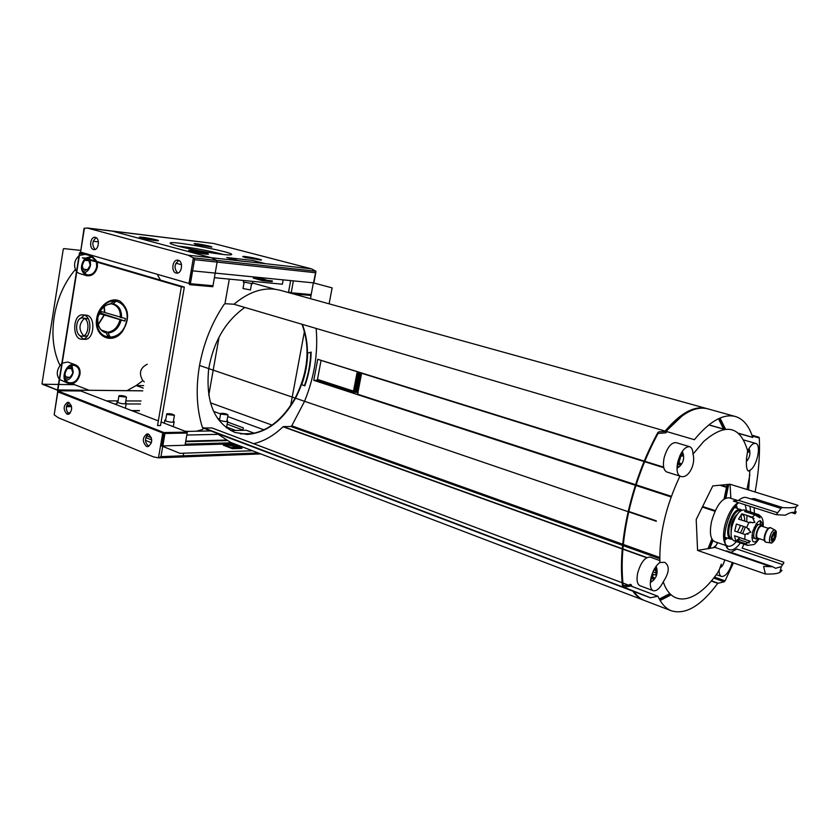 <?xml version="1.0" encoding="UTF-8"?>
<svg xmlns="http://www.w3.org/2000/svg" width="840" height="840" viewBox="0 0 840 840"><rect width="100%" height="100%" fill="white"/><g stroke="black" fill="none" stroke-linecap="round" stroke-linejoin="round"><path stroke-width="1.26" d="M122.304 331.663C129.969 319.158 129.266 309.036 120.215 301.319C111.468 296.268 98.679 305.371 96.726 318.297C93.209 336.168 112.077 345.566 122.304 331.663M157.227 274.27L160.429 280.108M90.184 255.749L91.056 255.129M61.793 363.489L60.071 365.579C46.368 338.205 53.015 295.397 75.411 269.504L76.492 271.593M76.776 271.929L79.002 273.346L86.646 275.678C80.367 271.698 79.769 265.997 84.861 258.573M75.569 364.885C79.034 366.471 80.504 369.631 79.979 374.356C77.983 381.413 74.12 384.447 68.397 383.46C58.937 380.425 66.444 361.032 75.569 364.885L67.757 361.998L62.191 363.163M58.779 384.457L74.54 384.668L73.08 383.397M126.987 390.653L136.238 385.529L143.231 388.101M147.263 364.245C140.091 367.878 138.611 373.338 142.821 380.615L136.238 385.529L143.64 385.623M100.296 311.325L104.496 312.417L104.023 306.8M98.238 324.345L104.076 314.937L99.173 313.645M107.383 335.465L109.704 336.262L107.657 336.157L106.376 332.903L104.37 331.81C100.485 330.435 98.301 326.855 97.808 321.08L97.86 316.858L102.008 307.661L97.43 318.339L97.125 322.581C97.356 341.481 120.351 341.901 125.885 323.642C132.185 305.644 113.348 292.509 102.008 307.661M101.514 330.141L107.72 332.241L109.704 336.262M103.12 331.275L105.683 332.136M101.168 311.546L100.863 313.205L124.908 321.08L125.339 318.538L104.496 312.417M124.908 321.08L104.076 314.937M110.292 304.017L113.337 301.633L115.385 301.781L113.211 303.912L111.142 303.786C107.562 303.996 104.402 305.823 101.672 309.256C104.402 305.918 107.394 304.185 110.628 304.048M721.298 564.154L721.161 565.761M748.041 451.269L749.007 451.164L747.831 450.566M746.519 458.63L746.886 460.068M749.007 451.164L748.577 452.214L747.453 451.889M677.586 464.888L678.5 463.774L680.306 464.699L680.474 463.292L677.681 462.431M679.917 455.627L682.542 455.049L680.306 454.808M682.542 455.049L682.111 456.194L680.348 455.658M651.315 576.534L654.014 577.532L653.846 578.96L652.134 578.193L651.074 579.505M654.927 569.73L655.883 569.468L654.171 569.321M656.019 569.551L655.767 572.891L652.953 571.851L655.756 572.891L656.303 573.993L655.274 574.99L652.166 573.846M732.239 562.475C729.288 571.861 725.728 576.534 721.56 576.492C719.996 575.873 719.166 573.899 719.072 570.591L718.137 571.966C697.61 602.522 672.105 609 663.275 581.847C659.915 588.409 656.575 591.371 653.247 590.72C650.339 589.176 649.593 584.85 651.01 577.752C652.932 570.444 655.904 565.362 659.904 562.517C659.085 534.965 665.763 506.153 679.949 476.081C677.029 474.117 676.305 469.413 677.786 461.979C680.788 451.731 684.716 446.628 689.587 446.67C691.708 447.426 692.853 449.904 693.01 454.094L703.668 441.515C725.602 422.552 740.271 425.691 747.653 450.923C750.372 445.505 753.039 442.995 755.654 443.394C761.764 444.413 756.882 466.925 749.857 470.295L748.629 490.004M719.072 570.591L721.035 564.784M749.857 470.295L748.367 471.062C746.613 469.949 746.014 465.549 746.582 457.863L747.653 450.923M717.581 542.661L715.029 547.407L697.578 550.421L696.202 519.509L712.793 485.919L730.044 484.229L730.863 498.33M693.01 454.094C696.045 464.709 688.023 479.252 680.61 476.332L679.949 476.081M659.904 562.517L664.682 562.307C669.848 565.876 669.385 572.387 663.275 581.847M777.725 512.778L738.665 500.388L733.299 501.029L776.212 514.689L781.662 507.538C788.55 508.011 793.327 507.801 795.984 506.898L798 505.334L730.044 484.229M750.876 498.939L754.037 498.561L782.922 507.623M794.881 511.382L796.236 511.802L795.186 513.755L791.343 512.547M754.299 513.198L754.194 507.685M743.999 544.173L742.098 548.1L783.825 562.254L783.531 563.735M697.578 550.421L765.429 574.014C772.327 574.255 777.137 573.731 779.856 572.46L781.988 570.402L780.497 569.888M727.682 551.754L715.029 547.407M765.429 574.014L763.581 566.465L772.748 566.727L726.59 550.883L728.616 552.184L771.047 566.748M776.212 514.689L785.358 515.193C789.327 512.904 792.162 512.001 793.884 512.463L794.535 512.788L795.984 506.898M783.825 562.254L782.681 564.627L736.89 549.034L730.926 552.374M644.227 461.097L317.73 359.3L313.772 380.331L635.376 485.31M635.953 485.499L671.118 496.955M702.712 507.255L715.008 511.266M316.144 328.419C318.266 352.748 314.412 377.013 304.584 401.195M304.447 401.51L291.774 425.828L290.808 426.489L283.311 426.626L622.272 548.688M644.816 461.276L663.653 467.156M721.539 485.237L726.653 486.832M295.019 398.307C282.125 420.725 266.049 432.726 246.782 434.291L234.927 432.443C214.274 423.003 205.527 401.825 208.677 368.918M301.98 324.25C310.506 347.508 308.238 372.089 295.187 398.003M252.483 450.755L180.023 453.338L161.627 445.945L163.936 432.569L57.435 390.779L79.506 252.756L84.714 253.302M311.178 294.567L291.197 292.772L293.391 280.875L313.362 282.86L332.115 287.879L329.102 303.828M310.748 352.223C310.495 363.489 308.395 374.661 304.427 385.728M295.418 398.444C282.524 420.872 266.448 432.863 247.18 434.438L234.927 432.443M208.73 368.592C213.675 341.334 225.708 320.954 244.839 307.44M302.379 324.377C310.905 347.624 308.637 372.215 295.586 398.139M253.68 443.678C264.096 441.2 273.882 435.561 283.038 426.752L283.311 426.626M644.249 600.422L230.58 442.386L216.279 433.031M204.12 427.991L211.901 427.938M203.217 428.001L202.367 427.329C196.675 409.038 195.689 388.679 199.395 366.251L199.532 365.463C203.668 343.024 211.859 322.644 224.123 304.353L225.215 303.702L233.961 304.248C249.648 291.081 265.083 286.419 280.245 290.283L707.186 408.681M627.239 511.382L199.532 365.463M311.147 352.096C310.926 363.457 308.816 374.714 304.815 385.875L301.76 384.657C305.498 374.241 307.461 363.731 307.661 353.147L311.147 352.096M42.252 384.206L57.529 390.191L42.011 383.691L63.284 249.102L63.819 248.598L80.535 250.373M58.443 384.447L43.418 384.237M74.54 384.668L89.135 390.264M75.411 269.504C73.605 264.138 74.812 259.539 79.034 255.707M79.422 255.444L85.355 254.341L92.19 256.326L97.104 261.576M68.397 383.46L59.577 379.502M59.283 379.197C56.385 375.06 56.637 370.514 60.071 365.579M191.877 270.774L215.197 273.094L212.814 286.724L189.483 284.644L191.877 270.774M262.762 280.728L272.171 281.642L272.307 280.875L262.899 279.962L253.439 277.368L253.302 278.124L262.762 280.728L262.899 279.962M184.328 287.102L160.503 425.534L157.531 425.576L181.367 286.839L184.328 287.102L85.323 258.132L92.19 256.326M84.336 339.297L85.166 339.339C94.08 339.665 95.907 317.51 87.129 315.273L82.488 314.832C72.377 314.401 72.061 340.137 82.194 339.203C91.098 339.538 92.925 317.331 84.158 315.094L82.488 314.832M84.336 315.157L79.653 319M78.95 334.719L83.265 339.045M283.164 279.856L282.366 284.214L214.389 277.694M232.417 448.697L223.293 445.179L223.429 444.455L232.89 444.171L242.004 447.647L241.868 448.382L232.417 448.697L232.543 447.962L223.429 444.455M225.582 440.087L185.745 441.157M234.234 443.782L161.627 445.945M253.26 433.566L240.45 433.85M217.655 434.354L186.816 435.046M254.468 433.304L246.225 430.248L230.727 430.553M210.777 430.941L185.619 431.435M203.196 428.064L202.713 429.45L196.413 431.225M188.181 431.382L185.094 431.235M226.632 427.077L235.672 430.458M139.419 410.55L131.618 410.582M140.532 403.988L126.116 403.977M116.781 403.967L114.471 403.967M141.047 400.974L125.822 400.932M118.104 400.911L106.47 400.88M142.758 390.852L58.338 390.002L57.981 389.466L79.621 254.153L80.157 253.649L89.135 254.572M158.34 420.903L80.892 390.999L57.435 390.779M210.42 402.812L272.055 425.093L210.42 402.812M293.265 293.885L311.01 295.47L313.362 282.86M85.323 258.132L82.341 257.828L181.367 286.839M162.813 445.914L164.966 433.493L187.162 433.031L185.021 445.253L187.331 432.096L163.936 432.569M161.112 421.974L187.331 432.096M193.379 257.933L188.202 255.213L87.087 227.976L84.032 228.501L80.588 252.105L188.979 283.458L193.379 257.933L194.544 259.675L190.386 283.721L212.982 285.747L217.119 262.111L216.636 260.421L211.543 257.796L112.382 231.147L211.543 257.796L216.636 260.421L217.119 262.111L215.197 273.094L293.391 280.875L291.102 293.286M252.504 282.996L274.964 289.223M213.581 411.369L220.595 413.942M227.724 416.556L264.065 429.87M227.535 422.026L243.316 427.865L242.865 430.311M217.487 418.31L219.534 419.066M227.147 424.169L242.918 430.028M83.674 318.098L82.404 317.898C74.855 317.594 74.613 336.819 82.183 336.137C88.851 336.399 90.237 319.788 83.674 318.098M83.633 335.8C78.54 329.721 78.792 323.935 84.399 318.423M82.404 317.898L88.263 318.864M87.507 335.769L85.05 336.273M242.004 447.647L232.543 447.962M227.714 445.179L229.247 445.137M238.35 447.09L239.663 447.594L234.255 447.772L232.953 447.269L236.355 447.069L227.021 444.612L233.142 445.095L229.268 445.001L238.35 447.09L238.256 447.636M236.45 447.447L237.458 447.668M266.196 280.276L268.264 280.487M258.521 278.754L259.371 278.838L259.507 278.082L266.259 279.93M259.371 278.838L259.97 279.006M260.001 279.017L263.76 280.046M258.038 278.628L258.163 277.956L259.507 278.082M259.97 279.153L260.064 278.471L259.949 279.153M264.852 280.151L264.18 280.088M142.769 390.81L58.16 389.949M57.54 390.117L42.011 383.691M144.28 381.895L142.821 380.615M119.784 396.406L118.965 395.724C122.283 395.441 124.782 395.913 126.462 397.131L119.784 396.406M167.664 414.582L166.761 413.805C170.216 413.511 172.767 414.015 174.426 415.317L167.664 414.582M221.655 414.204L220.689 413.438C223.986 413.207 226.422 413.7 228.018 414.929L221.655 414.204M145.309 270.827L140.059 269.315M196.686 285.285L194.428 285.086M250.457 289.916L243.002 288.53L243.999 282.975M357.262 371.647L353.514 391.115L352.59 392.112L316.554 380.383L313.772 380.331M358.449 372.026L354.501 392.133L352.59 392.112M359.268 372.278L355.299 392.395L354.501 392.133M360.433 372.635L356.517 392.406L355.299 392.395M361.242 372.897L357.326 392.669L356.517 392.406M358.239 392.679L357.326 392.669M361.704 372.866L357.462 394.748M321.069 360.339L317.478 379.428L316.554 380.383M233.961 304.248L665.133 431.099C680.421 413.018 694.228 405.489 706.545 408.503M643.923 600.306C639.65 598.721 635.953 595.665 632.825 591.139M622.619 586.919L202.367 427.329M628.824 511.497C635.345 483.42 645.099 457.391 658.087 433.398L665.91 432.82L666.992 431.644M719.093 418.435L724.678 429.23M665.648 431.603L682.29 415.8M718.452 418.73L723.775 429.377M623.227 585.659L631.102 584.714L623.259 585.952C620.728 564.575 622.555 539.889 628.74 511.896M631.102 584.714L632.09 586.477M670.52 594.258L659.621 599.634M669.879 593.607L659.284 599.025M728.186 484.491L725.382 498.194M712.603 540.13L709.223 548.615M727.062 484.628L724.101 498.918M711.879 538.986L707.952 548.846M728.7 484.418L725.928 497.963M712.961 540.54L709.79 548.499M671.129 594.825L660.135 600.526M711.249 581.007L717.727 583.349C701.243 605.661 685.902 614.859 671.716 610.922L644.973 600.705C640.71 599.13 637.014 596.075 633.896 591.538M624.015 587.255L630.777 586.005M623.227 587.412L622.587 586.708C620.025 565.236 621.841 540.425 628.026 512.284L628.247 511.298C634.83 483.053 644.658 456.866 657.731 432.747L658.76 431.812L666.236 431.424C681.524 413.332 695.321 405.794 707.637 408.796L707.816 408.849M720.027 418.026L725.498 429.135M628.394 511.76L656.25 520.821L628.247 511.298M630.609 585.942L657.773 596.2L650.517 597.775L622.587 586.708M657.773 596.2L657.962 596.316C661.416 603.928 666.005 608.8 671.716 610.922M717.727 583.349L724.164 581.805L725.057 580.85L733.488 562.905M751.957 435.257L758.929 437.22L759.308 438.007C760.053 454.692 758.657 472.689 755.118 492.019M752.755 437.451L738.465 433.377L752.64 437.304C749.049 425.796 743.232 418.845 735.21 416.451C723.177 413.522 709.569 421.27 694.386 439.698L666.236 431.424M738.665 500.388C741.583 497.837 744.177 496.892 746.456 497.553L781.022 508.421M795.186 513.755L794.535 512.788M772.748 566.727L775.53 568.292L781.284 566.654L782.681 564.627M738.486 502.688C733.016 508.032 728.91 516.033 726.149 526.68C723.786 537.621 724.343 545.002 727.818 548.803C731.283 551.408 735.473 549.465 740.397 542.966M750.561 512.001L750.057 506.363M650.475 580.724L652.481 581.123C656.303 577.825 657.762 573.688 656.859 568.722L655.085 567.756M650.57 580.03L650.937 579.495M652.386 576.933L653.457 574.319M654.665 569.016L654.727 568.344M659.82 560.563L650.192 557.099C645.067 556.962 640.909 562.212 637.718 572.838C636.321 579.904 637.098 584.21 640.049 585.764L653.247 590.72M746.361 461.622C749.5 457.968 750.561 454.094 749.522 449.988L748.503 449.274M677.093 466.253L679.287 466.651C683.046 463.166 684.359 458.934 683.225 453.978L681.198 453.106M677.114 466.043L678.174 464.32M678.92 462.819L680.925 455.826M681.062 454.43L681.093 453.296M689.587 446.67L675.969 442.606C671.055 442.544 667.118 447.605 664.135 457.779C662.624 465.633 663.537 470.369 666.855 472.007L679.938 476.112M719.922 567.788L720.395 567.651C722.432 566.37 723.849 563.766 724.658 559.839M716.048 545.538L712.971 547.859M737.72 500.504L729.068 497.763C722.085 497.794 716.268 505.617 711.617 521.241C709.307 532.581 710.346 539.396 714.725 541.684L726.495 545.696M738.161 502.582C732.365 506.415 727.923 514.091 724.804 525.609C722.715 535.311 723.219 541.863 726.306 545.255L727.776 546.126C730.317 546.84 733.173 545.328 736.344 541.601M746.487 510.678L745.175 504.808M726.138 539.175L725.193 539.711L725.214 538.23L726.191 537.653M737.258 514.301C734.622 516.359 732.606 519.981 731.231 525.158L731.052 533.211M737.489 531.982L740.597 525.441M741.668 520.118L740.996 514.983M740.418 532.959L743.526 526.407M744.597 521.073C744.818 517.461 744.156 515.33 742.581 514.678L741.163 514.752M763.193 526.533C763.613 516.411 760.2 516.432 758.898 514.773L760 517.923L754.929 514.836L744.607 511.518L747.516 511.004L744.103 509.911C739.284 509.975 735.242 515.487 731.966 526.46C730.317 534.45 731 539.227 734.013 540.813L747.558 545.38L753.575 544.603C754.603 544.457 756.483 542.504 759.192 538.745M736.418 540.593L739.998 537.6M742.602 533.683L745.416 527.027M746.687 521.756L747.012 515.466M746.203 512.033L745.637 511.067M735.577 540.309L745.857 543.764L750.309 541.286L734.496 535.752L735.577 540.309M734.727 531.069L745.059 534.492L750.824 532.161L746.75 527.468L736.407 524.066L734.727 531.069M738.486 519.078L748.839 522.459L754.856 522.448L752.273 517.156L741.93 513.817L738.486 519.078M747.516 511.004L758.888 514.773M749.406 513.062L759.717 516.096L758.058 514.406M749.038 516.117L754.016 518.522M760.2 520.527L760.547 524.465M749.868 522.711L750.204 522.018L752.755 522.847M756.042 523.918L758.163 524.611M748.534 528.528L749.112 529.085M753.039 530.376L754.457 530.849M745.343 534.576L746.508 533.809L747.989 534.293M751.947 535.615L753.774 536.214M756.084 536.981L756.829 536.96M743.253 538.682L750.246 541.422M763.224 526.659L762.048 524.947L759.738 524.202C757.554 524.244 755.696 526.817 754.163 531.919C753.385 535.637 753.679 537.863 755.045 538.587L757.355 539.353L759.287 538.671M756.399 538.335L757.187 537.726M760.966 526.176L760.704 525.21M762.048 524.947C759.864 525 758.005 527.572 756.483 532.686C755.696 536.403 755.99 538.629 757.355 539.353M768.254 528.297L761.67 526.155C759.843 526.187 758.3 528.339 757.019 532.602C756.368 535.7 756.609 537.548 757.743 538.157L764.306 540.33M770.417 527.698L770.175 527.594C768.012 527.646 766.154 530.24 764.621 535.364C763.823 539.101 764.106 541.327 765.461 542.052L765.692 542.094M770.962 527.909L770.648 527.751C768.474 527.803 766.626 530.387 765.082 535.521C764.295 539.259 764.568 541.485 765.923 542.21L766.238 542.262M772.075 537.023L772.485 540.372C775.058 538.524 775.845 536.109 774.848 533.117L772.075 537.023M756.095 534.933L756.651 535.133M759.014 527.94L758.436 527.772M748.976 516.59L753.7 518.112M754.131 527.447L755.622 527.94M751.874 537.569L758.142 539.648M738.024 541.128L739.368 539.658L749.196 542.955M79.264 374.346C77.448 380.762 73.941 383.512 68.733 382.62C60.134 379.869 66.959 362.219 75.254 365.736C78.404 367.175 79.737 370.052 79.264 374.346M84.892 259.665L88.893 260.726L90.248 265.419L87.444 269.693L82.257 269M96.411 261.954L96.705 266.721C95.099 272.758 91.844 275.457 86.919 274.806C81.029 270.889 80.63 265.566 85.743 258.825M86.279 258.416L91.959 257.208L96.18 261.314M97.283 262.206L97.419 266.784C95.655 273.431 92.064 276.392 86.646 275.678M65.74 370.965L67.337 368.498L71.516 368.603L68.376 367.427M71.516 368.603L72.891 373.023L70.108 377.36L64.712 376.814M65.93 377.276L64.838 373.8M82.751 263.309L84.714 260.316L88.893 260.726M83.265 269.304L82.194 265.618M145.814 437.577L151.757 439.961M181.85 456.939L183.172 455.794L183.635 453.201L183.172 455.794L181.587 456.95M231.662 442.806L185.22 444.15M185.651 441.693L226.517 440.591M132.195 410.812L139.377 410.781M146.601 435.803L151.389 437.703M126.084 403.179L126.189 403.568C124.394 404.061 121.706 403.767 118.115 402.707L117.127 401.867M173.985 421.512L174.101 421.953C172.305 422.468 169.575 422.184 165.931 421.082L164.84 420.126M227.566 420.903L227.661 421.312C226.023 421.774 223.451 421.481 219.965 420.452L218.809 419.507M148.764 446.376C144.564 442.386 144.47 438.291 148.491 434.091M69.038 414.046C65.489 410.214 65.478 406.361 69.017 402.518M148.543 434.112L147.011 433.923C142.306 437.524 142.118 441.683 146.433 446.407L148.029 446.596C152.702 442.943 152.87 438.784 148.543 434.112M68.828 402.433L67.641 402.266C63.263 405.605 63.021 409.553 66.948 414.12L68.187 414.298C72.545 410.918 72.765 406.959 68.828 402.433M163.8 433.388L57.855 391.892L59.766 391.692M57.855 391.892L54.18 414.844L57.666 391.776M54.18 414.844L58.495 417.827L153.531 456.897L158.466 457.842L260.767 453.915L158.865 457.821M162.74 446.387L160.965 456.624L158.981 457.81M151.452 442.774L145.467 440.37M68.45 413.69L69.605 413.679M66.791 405.31L71.232 405.332M71.589 406.655L66.444 406.655M67.672 412.892L70.382 412.87M194.408 243.611L196.004 244.64L211.481 246.792M243.579 256.484L242.676 256.557L245.396 257.628L261.019 259.76M140.196 237.122L139.272 237.216L141.582 238.151L157.983 240.377M189.641 250.309L188.643 250.404L191.226 251.465C198.66 253.228 204.383 254.173 208.404 254.289L207.795 253.67M290.651 280.602L288.55 292.036L291.197 292.772M181.493 264.736L175.917 263.183M313.509 282.901L315.861 271.246L311.598 268.873L213.57 243.464L111.363 230.927M226.716 257.565L238.917 260.831L264.526 263.466L252.651 260.442L227 257.555L238.928 260.736L264.8 263.582M177.922 246.089C193.084 250.247 226.128 255.707 230.559 254.825C241.542 253.796 172.379 240.23 170.173 242.981C169.68 243.527 172.274 244.555 177.922 246.089M179.235 260.704L178.668 260.547M223.072 254.468C212.972 251.454 188.633 246.939 178.017 246.109M196.245 251.937L201.905 252.872L196.245 251.937M191.604 251.412C199.133 253.186 204.635 254.069 208.121 254.069C210.536 253.596 190.775 249.711 189.231 250.362L191.604 251.412M146.612 238.655L152.208 239.568L146.612 238.655M141.96 238.098C149.352 239.831 154.791 240.713 158.267 240.723C160.493 240.272 141.215 236.544 139.839 237.174L141.96 238.098M250.016 258.059L255.35 258.941L250.047 257.733M245.742 257.565L261.282 260.116C263.571 259.686 244.681 255.927 243.233 256.515L245.742 257.565M243.316 281.998L252.389 283.637M200.655 245.102L205.926 245.973L200.655 245.102M196.35 244.587L211.712 247.097C213.822 246.687 195.405 243.085 194.114 243.653L196.35 244.587M95.078 249.459C91.77 245.133 92.138 241.206 96.17 237.689M177.744 273.031C173.828 268.422 174.206 264.233 178.868 260.484M93.513 249.512L94.07 249.606C98.784 250.204 100.149 238.35 95.466 237.384L94.973 237.3C90.248 236.649 88.841 248.504 93.513 249.512M176.075 273.031L176.799 273.147C182.018 273.683 183.424 261.324 178.259 260.253L177.608 260.148C172.368 259.55 170.909 271.908 176.075 273.031M188.979 283.458L189.651 283.616M98.406 241.857L93.209 241.269M290.64 405.531L292.163 397.331M292.226 396.995L304.458 331.359M310.548 298.683L311.01 295.47M735.976 507.832L735.252 506.289M736.848 506.615L736.145 505.155M291.774 425.828L622.702 544.226M623.322 544.446L659.757 557.487M229.173 444.413L229.047 445.137M227.724 444.455L227.598 445.137M236.45 447.153L236.345 447.699M679.76 416.546L680.82 416.84M708.887 424.841L723.66 429.051M679.665 416.619L680.726 416.913L679.665 416.619M708.792 424.914L723.702 429.167L708.782 424.925M290.808 426.489L622.577 545.401M623.207 545.622L659.778 558.726M622.913 548.919L646.916 557.561M283.038 426.752L622.251 548.95M622.881 549.182L646.622 557.728M211.691 427.865L622.157 582.76L211.806 427.875M622.933 583.054L627.564 584.798M357.262 371.721L321.069 360.413M353.514 391.115L317.478 379.428M752.22 435.992L759.308 438.007M738.276 433.209L752.64 437.304M711.428 580.797L717.969 583.149M713.664 578.046L724.164 581.805M714.441 577.049L725.057 580.85M361.882 373.349L644.049 461.538M644.626 461.727L663.758 467.702M720.248 485.363L726.558 487.337M357.83 394.264L635.586 484.68M636.153 484.869L671.339 496.325M703.028 506.636L715.302 510.636M679.287 466.651L677.029 468.321M650.832 578.823L651.42 579.044M651.62 578.308L652.837 578.771M654.224 570.108L655.61 570.612M677.996 464.026L679.308 464.436M740.597 509.334L740.324 509.229C735.641 509.271 731.724 514.605 728.553 525.231C726.957 532.948 727.629 537.579 730.558 539.123L732.197 539.196M741.269 510.374C736.754 509.649 732.848 514.658 729.561 525.409C727.976 533.284 728.774 537.726 731.966 538.745M745.857 543.764L747.558 545.38M745.059 534.492L744.797 539.207M748.839 522.459L746.75 527.468M754.929 514.836L752.273 517.156M762.888 525.725C760.861 517.597 757.407 519.75 752.535 532.182C751.191 542.178 753.175 544.52 758.468 539.227M775.215 530.24L774.858 530.009C772.926 529.956 771.256 532.266 769.86 536.918C769.135 540.32 769.398 542.304 770.648 542.881L771.025 542.913M772.569 541.968L775.876 531.888M771.351 537.149C771.267 543.575 772.811 543.312 775.971 536.351C776.076 529.914 774.533 530.177 771.351 537.149M104.822 312.512L104.265 306.59M98.311 324.66L104.402 315.031M120.341 317.562C120.645 310.81 118.304 306.432 113.327 304.406L112.508 304.195M107.72 332.241C113.715 331.338 117.779 327.296 119.921 320.114M97.461 319.431L97.492 321.762M121.517 317.846C121.811 310.233 119.039 305.582 113.211 303.912M108.423 333.007C114.66 332.073 118.881 327.873 121.097 320.387M97.125 322.581L97.808 321.08C98.291 327.726 101.147 331.674 106.376 332.903M68.891 377.339L65.362 379.27M70.529 366.019L71.831 369.611M71.936 365.547L73.258 372.099C72.272 376.604 69.877 379.418 66.076 380.541M86.636 269.619L83.233 271.73M87.255 257.796L88.106 258.951M88.452 259.623L88.841 260.715M90.258 260.148L90.562 264.904C89.68 269.094 87.528 271.782 84.095 272.958M88.641 257.229L90.038 259.507M258.29 452.981L160.965 456.624M162.729 433.115L158.466 457.842M315.399 272.717L194.544 259.675M213.57 243.464L88.914 228.291M311.598 268.873L264.537 263.571M238.928 260.736L188.202 255.213M315.861 271.246L193.316 257.87M80.588 252.105L84.42 228.113M737.363 508.274L736.113 505.197M679.99 455.469L680.715 454.556M653.95 569.751L654.433 569.195M718.137 571.966L719.428 569.341M746.991 489.489L749.826 474.936M229.309 279.121L224.952 303.723M219.061 337.04L213.203 370.115M213.15 370.44L208.751 395.325M202.965 427.98L202.713 429.45M85.166 339.339L82.194 339.203M85.659 336.305L82.183 336.137M236.502 447.143L236.397 447.699M118.933 395.903L117.82 402.591M126.462 397.131L125.339 403.809M166.719 414.026L165.532 420.913M174.426 415.317L173.229 422.205M220.658 413.637L219.471 420.242M228.018 414.929L226.832 421.533M251.454 284.351L250.435 290.02M622.933 583.023L627.617 584.787M202.913 427.959L621.904 586.992M630.115 584.325L631.187 584.724M751.957 435.236L758.929 437.22M628.341 511.76L656.334 521.283M622.976 587.401L650.265 597.755M630.693 585.952L657.856 596.2M707.637 408.796L735.21 416.451M779.856 572.46L781.284 566.654M650.307 582.603L652.481 581.123M656.124 566.212L656.859 568.722M749.007 448.392L749.522 449.988M743.526 439.908L755.654 443.394M682.3 451.332L683.225 453.978M719.807 568.134L720.395 567.651M716.268 574.602L721.56 576.492M651 577.773L652.134 578.193M651.536 578.456L653.268 579.096M677.481 463.449L678.5 463.764M677.943 464.247L679.802 464.825M726.306 545.255L727.818 548.803M727.577 538.115L725.592 539.48M724.7 537.149L730.558 539.123M734.475 507.35L741.72 510.153M765.996 542.231L770.648 542.881C771.456 543.659 772.884 542.472 774.952 539.322C777.735 529.399 775.394 531.206 774.858 530.009L770.721 527.772M771.025 539.889L772.485 540.372M773.399 532.644L774.848 533.117M113.327 304.406L112.455 304.195M118.041 401.289L117.401 401.73M125.559 402.476L126.252 403.389M117.096 402.098L116.645 404.806M126.189 403.568L125.412 408.188M165.764 419.548L165.134 419.979M173.471 420.808L174.174 421.764M164.787 420.399L164.304 423.203M174.101 421.953L173.282 426.668M219.702 418.95L219.083 419.381M227.062 420.221L227.734 421.144M227.661 421.312L226.485 427.854M147.011 433.923L147.735 433.913M313.856 282.996L315.913 271.94M170.657 243.663L170.173 242.981M251.244 284.487L252.273 283.784M244.052 283.048L243.411 282.125M252.368 283.762L252.798 281.379M243.369 281.957L243.632 280.497M87.895 228.071L110.555 230.832"/></g></svg>
